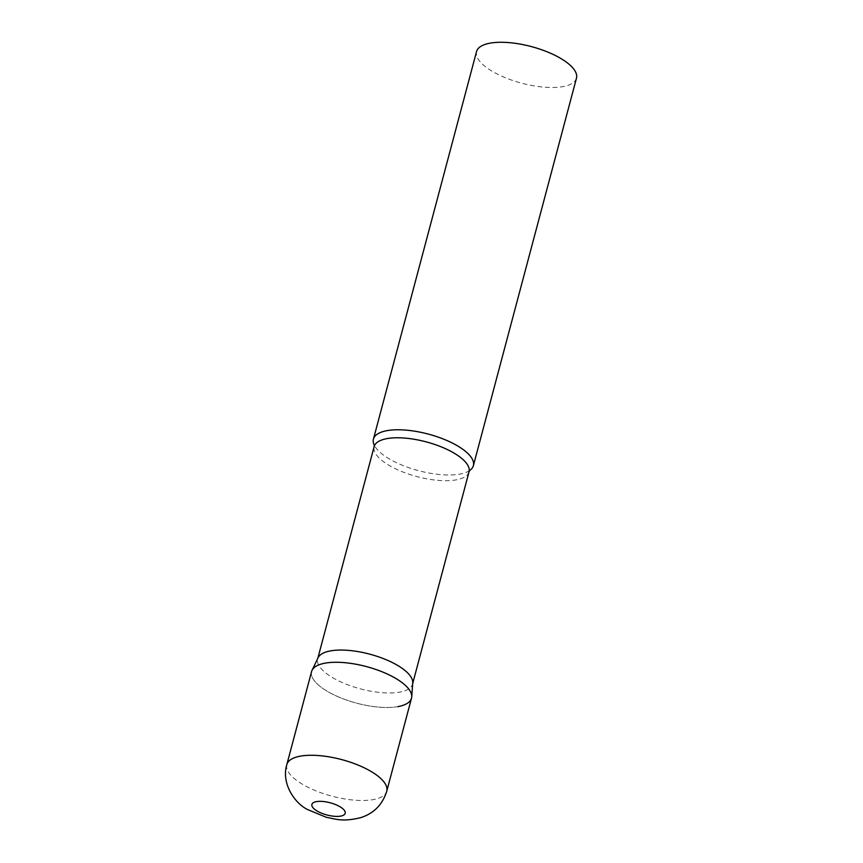 <?xml version="1.0" encoding="UTF-8"?>
<svg xmlns="http://www.w3.org/2000/svg" width="863" height="863" viewBox="0 0 863 863"><rect width="100%" height="100%" fill="white"/><g stroke="black" fill="none" stroke-linecap="round" stroke-linejoin="round"><path stroke-width="0.65" stroke-dasharray="4.32 3.24" d="M311.575 671.587A51.704 18.932 -165.1 0 0 326.969 691.123A51.704 18.932 -165.1 0 0 379.094 707.153A51.704 18.932 -165.1 0 0 411.511 698.178M412.741 682.903A49.083 17.972 14.9 0 1 412.536 684.143A49.083 17.972 14.9 0 1 399.655 692.148A49.083 17.972 14.9 0 1 345.297 683.83A49.083 17.972 14.9 0 1 317.66 658.89A49.083 17.972 14.9 0 1 318.091 657.725M397.951 706.614A51.704 18.932 14.9 0 1 339.116 697.196A51.704 18.932 14.9 0 1 312.028 670.346M469.699 470.497A51.704 18.932 14.9 0 1 469.483 470.637A51.704 18.932 14.9 0 1 459.806 474.111A51.704 18.932 14.9 0 1 409.893 468.07A51.704 18.932 14.9 0 1 374.348 445.33A51.704 18.932 14.9 0 1 374.229 445.092M576.473 78.177A51.704 18.932 14.9 0 1 562.913 86.613A51.704 18.932 14.9 0 1 505.653 77.853A51.704 18.932 14.9 0 1 476.538 51.586M286.829 764.586A51.704 18.932 -165.1 0 0 302.223 784.122A51.704 18.932 -165.1 0 0 354.348 800.152A51.704 18.932 -165.1 0 0 386.764 791.177M469.019 471.856A49.083 17.972 14.9 0 1 456.139 479.871A49.083 17.972 14.9 0 1 401.78 471.554A49.083 17.972 14.9 0 1 374.143 446.613M317.66 658.89L317.821 658.296M412.536 684.143L412.697 683.539"/><path stroke-width="1.29" d="M386.764 791.177L411.511 698.178A51.704 18.932 -165.1 0 0 396.117 678.631A51.704 18.932 -165.1 0 0 343.992 662.611A51.704 18.932 -165.1 0 0 311.575 671.587L286.829 764.586C281.036 783.615 294.941 803.464 307.606 809.559L326.246 817.272C337.034 819.386 343.032 821.889 360.626 817.682C373.808 813.475 382.514 804.64 386.764 791.177A51.704 18.932 -165.1 0 0 371.37 771.63A51.704 18.932 -165.1 0 0 319.245 755.61A51.704 18.932 -165.1 0 0 286.829 764.586M411.727 696.873A51.704 18.932 14.9 0 0 380.799 671.274A51.704 18.932 14.9 0 0 325.135 663.14A51.704 18.932 14.9 0 0 312.028 670.346L318.091 657.725A49.083 17.972 14.9 0 1 330.54 650.885A49.083 17.972 14.9 0 1 383.377 658.598A49.083 17.972 14.9 0 1 412.741 682.903L411.727 696.873A51.704 18.932 14.9 0 1 397.951 706.614M374.229 445.092A51.704 18.932 14.9 0 1 373.442 439.084A51.704 18.932 14.9 0 1 387.002 430.648A51.704 18.932 14.9 0 1 444.262 439.407A51.704 18.932 14.9 0 1 473.377 465.675A51.704 18.932 14.9 0 1 469.699 470.497M373.442 439.084L476.538 51.586A51.704 18.932 14.9 0 1 490.108 43.15A51.704 18.932 14.9 0 1 547.369 51.909A51.704 18.932 14.9 0 1 576.473 78.177L473.377 465.675M340.076 806.797A17.238 6.311 -165.1 0 0 316.419 801.63A17.238 6.311 -165.1 0 0 317.023 810.961A17.238 6.311 -165.1 0 0 340.68 816.118A17.238 6.311 -165.1 0 0 340.076 806.797M317.821 658.296L374.143 446.613A49.083 17.972 14.9 0 1 387.023 438.609A49.083 17.972 14.9 0 1 441.381 446.926A49.083 17.972 14.9 0 1 469.019 471.856L469.742 470.443M374.143 446.613L374.218 445.028M412.697 683.539L469.019 471.856"/></g></svg>
